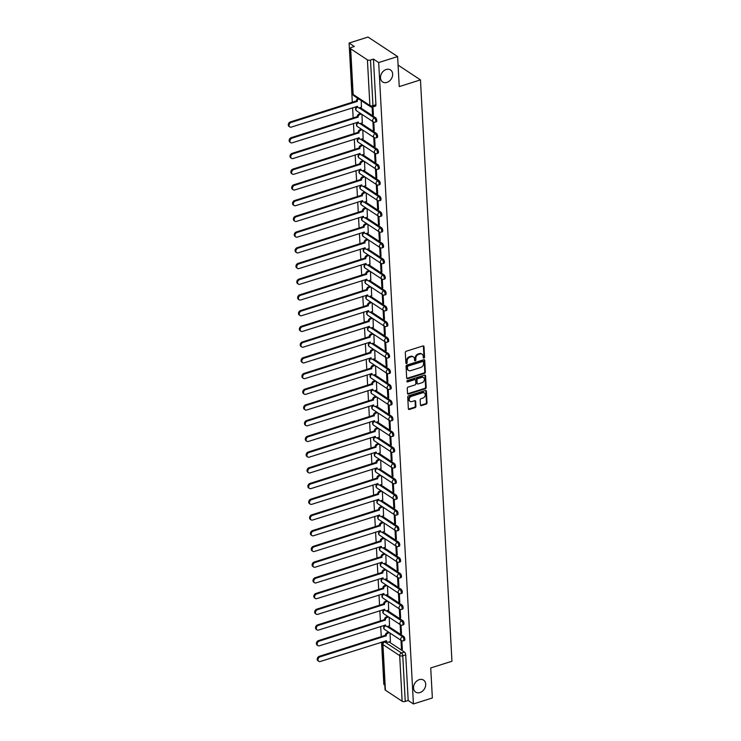 <?xml version="1.0" encoding="UTF-8"?>
<svg xmlns="http://www.w3.org/2000/svg" width="741" height="741" viewBox="0 0 741 741"><rect width="100%" height="100%" fill="white"/><g stroke="black" fill="none" stroke-linecap="round" stroke-linejoin="round"><path stroke-width="1.11" d="M423.935 358.042A0.769 0.593 123.4 0 0 424.556 357.143L423.982 346.64A1.102 0.852 123.4 0 0 423 345.945L406.188 351.253A1.102 0.852 123.4 0 0 405.308 352.54L405.883 363.044A0.769 0.593 123.4 0 0 407.189 362.636L407.115 361.275A3.52 2.732 123.4 0 1 409.93 357.162L411.329 356.727A3.52 2.732 123.4 0 1 413.441 356.949A3.52 2.732 123.4 0 1 414.488 358.94L414.562 360.302A0.769 0.593 123.4 0 0 415.868 359.894L415.794 358.533A3.52 2.732 123.4 0 1 418.609 354.42L420.017 353.976A3.52 2.732 123.4 0 1 422.129 354.207A3.52 2.732 123.4 0 1 423.176 356.199L423.25 357.56A0.769 0.593 123.4 0 0 423.935 358.042M423.259 357.671A0.769 0.593 123.4 0 0 423.963 356.754L423.398 346.251A1.102 0.852 123.4 0 0 423.306 345.899M405.892 363.164A0.769 0.593 123.4 0 0 406.596 362.247L406.522 360.886L407.115 361.275M414.58 360.422A0.769 0.593 123.4 0 0 415.275 359.496L415.21 358.144L415.794 358.533M419.267 679.664A7.178 5.567 123.4 0 0 413.839 685.499A7.178 5.567 123.4 0 0 415.664 692.103A7.178 5.567 123.4 0 0 419.971 692.557A7.178 5.567 123.4 0 0 425.399 686.722A7.178 5.567 123.4 0 0 423.574 680.118A7.178 5.567 123.4 0 0 419.267 679.664M386.228 69.497A7.178 5.567 123.4 0 0 380.791 75.332A7.178 5.567 123.4 0 0 382.615 81.936A7.178 5.567 123.4 0 0 386.922 82.399A7.178 5.567 123.4 0 0 392.35 76.564A7.178 5.567 123.4 0 0 390.526 69.96A7.178 5.567 123.4 0 0 386.228 69.497M420.443 404.938A1.102 0.852 123.4 0 0 421.434 405.633L426.149 404.141A1.102 0.852 123.4 0 0 427.029 402.863L426.399 391.192A1.102 0.852 123.4 0 0 425.408 390.498L408.606 395.805A1.102 0.852 123.4 0 0 407.726 397.093L408.356 408.763A1.102 0.852 123.4 0 0 409.347 409.458L415.043 407.652A1.102 0.852 123.4 0 0 415.923 406.374L415.645 401.381A1.102 0.852 123.4 0 0 414.664 400.686L411.839 401.576A2.945 2.279 123.4 0 1 410.069 401.39A2.945 2.279 123.4 0 1 409.319 398.677A2.945 2.279 123.4 0 1 411.551 396.287L422.611 392.786A2.945 2.279 123.4 0 1 424.38 392.98A2.945 2.279 123.4 0 1 425.13 395.685A2.945 2.279 123.4 0 1 422.898 398.084L421.055 398.667A1.102 0.852 123.4 0 0 420.175 399.945L420.443 404.938M367.416 59.854L350.669 48.804A2.242 0.982 -3.1 0 1 350.336 48.322A2.242 0.982 -3.1 0 1 351.391 47.424L354.337 46.488L349.104 43.034L368.036 37.05L397.621 56.575L399.242 86.595L420.462 79.889L451.945 661.241L430.725 667.947L432.355 697.966L413.422 703.95L378.688 62.559L373.455 59.104L370.5 60.03L372.973 105.676A2.242 1.028 72.5 0 1 372.464 107.028L375.418 106.102A2.242 1.028 72.5 0 0 375.928 104.74L372.973 105.676A2.242 0.982 -3.1 0 1 369.889 105.491L367.416 59.854A2.242 0.982 -3.1 0 0 370.5 60.03M397.621 56.575L378.688 62.559M424.482 373.39A1.102 0.852 123.4 0 0 425.362 372.102L424.732 360.432A1.102 0.852 123.4 0 0 423.75 359.737L406.939 365.054A1.102 0.852 123.4 0 0 406.059 366.332L406.689 378.003A1.102 0.852 123.4 0 0 407.68 378.697L424.482 373.39L423.889 373.001A1.102 0.852 123.4 0 0 424.769 371.713L424.139 360.043A1.102 0.852 123.4 0 0 424.056 359.7M425.566 375.817L426.195 387.478A1.102 0.852 123.4 0 1 425.315 388.766L408.513 394.082A1.102 0.852 123.4 0 1 407.522 393.388L407.254 388.386A1.102 0.852 123.4 0 1 408.134 387.108L414.951 384.95A1.102 0.852 123.4 0 0 415.831 383.671L415.645 380.355A1.102 0.852 123.4 0 0 414.664 379.661L407.569 381.902A0.769 0.593 123.4 0 1 407.494 380.522L424.574 375.122A1.102 0.852 123.4 0 1 425.566 375.817L424.973 375.418L425.603 387.089L426.195 387.478M389.099 641.947L404.419 652.061L401.474 652.988A2.242 1.028 72.5 0 1 402.771 655.785L405.244 701.431A2.242 0.982 176.9 0 1 402.15 701.245L385.413 690.195A2.242 0.982 176.9 0 1 385.07 689.714L382.597 644.077A2.242 0.982 176.9 0 0 382.94 644.559L385.413 690.195M349.104 43.034L352.318 102.36M352.605 107.732L353.17 118.078M353.457 123.451L354.022 133.797M354.309 139.169L354.874 149.515M355.161 154.888L355.726 165.234M356.013 170.606L356.578 180.952M356.866 186.324L357.421 196.671M357.718 202.043L358.274 212.38M358.57 217.761L359.126 228.098M359.422 233.471L359.978 243.817M360.274 249.189L360.83 259.535M361.117 264.908L361.682 275.254M361.969 280.626L362.534 290.972M362.821 296.344L363.386 306.691M363.674 312.063L364.239 322.409M364.526 327.781L365.091 338.128M365.378 343.5L365.934 353.846M366.23 359.218L366.786 369.555M367.082 374.937L367.638 385.274M367.934 390.646L368.49 400.992M368.786 406.364L369.342 416.711M369.629 422.083L370.194 432.429M370.481 437.801L371.046 448.148M371.334 453.52L371.899 463.866M372.186 469.238L372.751 479.584M373.038 484.957L373.603 495.303M373.89 500.675L374.446 511.021M374.742 516.394L375.298 526.731M375.594 532.103L376.15 542.449M376.447 547.821L377.002 558.168M377.299 563.54L377.854 573.886M378.142 579.258L378.707 589.604M378.994 594.977L379.559 605.323M379.846 610.695L380.411 621.041M380.698 626.414L381.263 636.76M381.55 642.132L383.838 684.425L384.82 685.073M413.422 703.95L408.189 700.495L405.244 701.431M361.451 107.139L361.21 100.591M372.112 107.112L372.51 114.438L373.353 114.17M372.51 114.438L373.399 115.022L372.955 106.88M362.303 122.858L361.951 114.383M372.899 121.607L373.362 130.157L374.205 129.888M373.362 130.157L374.251 130.74L373.788 122.117M363.155 138.576L362.803 130.101M373.751 137.326L374.214 145.875L375.057 145.606M374.214 145.875L375.103 146.459L374.631 137.835M364.007 154.295L363.655 145.82M374.603 153.044L375.066 161.594L375.909 161.325M375.066 161.594L375.956 162.177L375.483 153.554M364.859 170.013L364.507 161.538M375.455 168.763L375.919 177.312L376.761 177.043M375.919 177.312L376.808 177.896L376.335 169.272M365.711 185.732L365.359 177.256M376.308 184.481L376.771 193.031L377.614 192.762M376.771 193.031L377.66 193.614L377.188 184.991M366.563 201.45L366.211 192.975M377.16 200.2L377.623 208.749L378.456 208.48M377.623 208.749L378.503 209.333L378.04 200.709M367.416 217.169L367.064 208.693M378.012 215.918L378.475 224.458L379.309 224.199M378.475 224.458L379.355 225.051L378.892 216.428M368.268 232.878L367.916 224.412M378.855 231.637L379.318 240.177L380.161 239.917M379.318 240.177L380.207 240.769L379.744 232.137M369.12 248.596L368.768 240.13M379.707 247.355L380.17 255.895L381.013 255.626M380.17 255.895L381.059 256.479L380.596 247.855M369.963 264.315L369.62 255.849M380.559 263.064L381.022 271.614L381.865 271.345M381.022 271.614L381.911 272.197L381.448 263.574M370.815 280.033L370.463 271.558M381.411 278.783L381.874 287.332L382.717 287.063M381.874 287.332L382.764 287.916L382.3 279.292M371.667 295.752L371.315 287.276M382.263 294.501L382.726 303.05L383.569 302.782M382.726 303.05L383.616 303.634L383.143 295.011M372.519 311.47L372.167 302.995M383.116 310.22L383.579 318.769L384.422 318.5M383.579 318.769L384.468 319.352L383.995 310.729M373.371 327.189L373.019 318.713M383.968 325.938L384.431 334.487L385.274 334.219M384.431 334.487L385.32 335.071L384.848 326.448M374.224 342.907L373.872 334.432M384.82 341.657L385.283 350.206L386.126 349.937M385.283 350.206L386.172 350.789L385.7 342.166M375.076 358.625L374.724 350.15M385.672 357.375L386.135 365.915L386.969 365.656M386.135 365.915L387.015 366.508L386.552 357.884M375.928 374.344L375.576 365.869M386.524 373.094L386.987 381.634L387.821 381.374M386.987 381.634L387.867 382.226L387.404 373.594M376.78 390.053L376.428 381.587M387.367 388.812L387.83 397.352L388.673 397.093M387.83 397.352L388.719 397.936L388.256 389.312M377.632 405.772L377.28 397.306M388.219 404.521L388.682 413.07L389.525 412.802M388.682 413.07L389.571 413.654L389.108 405.031M378.475 421.49L378.132 413.024M389.071 420.24L389.534 428.789L390.377 428.52M389.534 428.789L390.424 429.372L389.961 420.749M379.327 437.209L378.975 428.733M389.923 435.958L390.387 444.507L391.229 444.239M390.387 444.507L391.276 445.091L390.813 436.468M380.179 452.927L379.827 444.452M390.776 451.677L391.239 460.226L392.082 459.957M391.239 460.226L392.128 460.809L391.656 452.186M381.031 468.645L380.679 460.17M391.628 467.395L392.091 475.944L392.934 475.676M392.091 475.944L392.98 476.528L392.508 467.904M381.884 484.364L381.532 475.889M392.48 483.113L392.943 491.663L393.786 491.394M392.943 491.663L393.832 492.246L393.36 483.623M382.736 500.082L382.384 491.607M393.332 498.832L393.795 507.381L394.638 507.113M393.795 507.381L394.684 507.965L394.212 499.341M383.588 515.801L383.236 507.326M394.184 514.55L394.647 523.09L395.481 522.831M394.647 523.09L395.527 523.683L395.064 515.06M384.44 531.519L384.088 523.044M395.036 530.269L395.499 538.809L396.333 538.55M395.499 538.809L396.379 539.402L395.916 530.769M385.292 547.228L384.94 538.763M395.879 545.987L396.342 554.527L397.185 554.268M396.342 554.527L397.232 555.111L396.768 546.487M386.144 562.947L385.792 554.481M396.731 561.697L397.195 570.246L398.037 569.977M397.195 570.246L398.084 570.829L397.621 562.206M386.987 578.665L386.645 570.19M397.584 577.415L398.047 585.964L398.89 585.696M398.047 585.964L398.936 586.548L398.473 577.924M387.839 594.384L387.487 585.909M398.436 593.133L398.899 601.683L399.742 601.414M398.899 601.683L399.788 602.266L399.325 593.643M388.692 610.102L388.34 601.627M399.288 608.852L399.751 617.401L400.594 617.133M399.751 617.401L400.64 617.985L400.168 609.361M389.544 625.821L389.192 617.346M400.14 624.57L400.603 633.12L401.446 632.851M400.603 633.12L401.492 633.703L401.02 625.08M388.247 626.228L403.576 636.343L402.53 636.667A2.242 1.028 72.5 0 1 403.752 638.927A2.242 1.028 72.5 0 1 403.308 640.826L404.354 640.493A2.242 1.028 -107.5 0 0 404.799 638.603A2.242 1.028 -107.5 0 0 403.576 636.343M387.404 610.51L402.724 620.625L401.678 620.949A2.242 1.028 72.5 0 1 402.9 623.209A2.242 1.028 72.5 0 1 402.456 625.108L403.502 624.774A2.242 1.028 -107.5 0 0 403.947 622.885A2.242 1.028 -107.5 0 0 402.724 620.625M386.552 594.791L401.872 604.906L400.825 605.24A2.242 1.028 72.5 0 1 402.048 607.49A2.242 1.028 72.5 0 1 401.613 609.389L402.659 609.056A2.242 1.028 -107.5 0 0 403.095 607.166A2.242 1.028 -107.5 0 0 401.872 604.906M385.7 579.073L401.02 589.188L399.973 589.521A2.242 1.028 72.5 0 1 401.196 591.781A2.242 1.028 72.5 0 1 400.761 593.671L401.807 593.337A2.242 1.028 -107.5 0 0 402.243 591.448A2.242 1.028 -107.5 0 0 401.02 589.188M384.848 563.355L400.168 573.469L399.121 573.803A2.242 1.028 72.5 0 1 400.344 576.063A2.242 1.028 72.5 0 1 399.908 577.952L400.955 577.628A2.242 1.028 -107.5 0 0 401.39 575.729A2.242 1.028 -107.5 0 0 400.168 573.469M383.995 547.645L399.316 557.751L398.269 558.084A2.242 1.028 72.5 0 1 399.492 560.344A2.242 1.028 72.5 0 1 399.056 562.234L400.103 561.91A2.242 1.028 -107.5 0 0 400.538 560.011A2.242 1.028 -107.5 0 0 399.316 557.751M383.143 531.927L398.463 542.032L397.417 542.366A2.242 1.028 72.5 0 1 398.649 544.626A2.242 1.028 72.5 0 1 398.204 546.515L399.251 546.191A2.242 1.028 -107.5 0 0 399.695 544.292A2.242 1.028 -107.5 0 0 398.463 542.032M382.291 516.208L397.611 526.314L396.565 526.647A2.242 1.028 72.5 0 1 397.797 528.907A2.242 1.028 72.5 0 1 397.352 530.806L398.399 530.473A2.242 1.028 -107.5 0 0 398.843 528.574A2.242 1.028 -107.5 0 0 397.611 526.314M381.439 500.49L396.759 510.595L395.713 510.929A2.242 1.028 72.5 0 1 396.944 513.189A2.242 1.028 72.5 0 1 396.5 515.088L397.546 514.754A2.242 1.028 -107.5 0 0 397.991 512.855A2.242 1.028 -107.5 0 0 396.759 510.595M380.587 484.771L395.907 494.886L394.87 495.21A2.242 1.028 72.5 0 1 396.092 497.47A2.242 1.028 72.5 0 1 395.648 499.369L396.694 499.036A2.242 1.028 -107.5 0 0 397.139 497.137A2.242 1.028 -107.5 0 0 395.907 494.886M379.735 469.053L395.064 479.168L394.017 479.492A2.242 1.028 72.5 0 1 395.24 481.752A2.242 1.028 72.5 0 1 394.796 483.651L395.842 483.317A2.242 1.028 -107.5 0 0 396.287 481.428A2.242 1.028 -107.5 0 0 395.064 479.168M378.892 453.335L394.212 463.449L393.165 463.783A2.242 1.028 72.5 0 1 394.388 466.033A2.242 1.028 72.5 0 1 393.943 467.932L394.99 467.599A2.242 1.028 -107.5 0 0 395.435 465.709A2.242 1.028 -107.5 0 0 394.212 463.449M378.04 437.616L393.36 447.731L392.313 448.064A2.242 1.028 72.5 0 1 393.536 450.324A2.242 1.028 72.5 0 1 393.101 452.214L394.147 451.88A2.242 1.028 -107.5 0 0 394.582 449.991A2.242 1.028 -107.5 0 0 393.36 447.731M377.188 421.898L392.508 432.012L391.461 432.346A2.242 1.028 72.5 0 1 392.684 434.606A2.242 1.028 72.5 0 1 392.248 436.495L393.295 436.162A2.242 1.028 -107.5 0 0 393.73 434.272A2.242 1.028 -107.5 0 0 392.508 432.012M376.335 406.188L391.656 416.294L390.609 416.627A2.242 1.028 72.5 0 1 391.832 418.887A2.242 1.028 72.5 0 1 391.396 420.777L392.443 420.453A2.242 1.028 -107.5 0 0 392.878 418.554A2.242 1.028 -107.5 0 0 391.656 416.294M375.483 390.47L390.803 400.575L389.757 400.909A2.242 1.028 72.5 0 1 390.979 403.169A2.242 1.028 72.5 0 1 390.544 405.058L391.591 404.734A2.242 1.028 -107.5 0 0 392.026 402.835A2.242 1.028 -107.5 0 0 390.803 400.575M374.631 374.751L389.951 384.857L388.905 385.19A2.242 1.028 72.5 0 1 390.137 387.45A2.242 1.028 72.5 0 1 389.692 389.34L390.739 389.016A2.242 1.028 -107.5 0 0 391.183 387.117A2.242 1.028 -107.5 0 0 389.951 384.857M373.779 359.033L389.099 369.138L388.052 369.472A2.242 1.028 72.5 0 1 389.284 371.732A2.242 1.028 72.5 0 1 388.84 373.631L389.886 373.297A2.242 1.028 -107.5 0 0 390.331 371.398A2.242 1.028 -107.5 0 0 389.099 369.138M372.927 343.315L388.247 353.429L387.2 353.753A2.242 1.028 72.5 0 1 388.432 356.013A2.242 1.028 72.5 0 1 387.988 357.912L389.034 357.579A2.242 1.028 -107.5 0 0 389.479 355.68A2.242 1.028 -107.5 0 0 388.247 353.429M372.075 327.596L387.395 337.711L386.357 338.035A2.242 1.028 72.5 0 1 387.58 340.295A2.242 1.028 72.5 0 1 387.135 342.194L388.182 341.86A2.242 1.028 -107.5 0 0 388.627 339.971A2.242 1.028 -107.5 0 0 387.395 337.711M371.222 311.878L386.552 321.992L385.505 322.316A2.242 1.028 72.5 0 1 386.728 324.577A2.242 1.028 72.5 0 1 386.283 326.475L387.33 326.142A2.242 1.028 -107.5 0 0 387.775 324.252A2.242 1.028 -107.5 0 0 386.552 321.992M370.38 296.159L385.7 306.274L384.653 306.607A2.242 1.028 72.5 0 1 385.876 308.858A2.242 1.028 72.5 0 1 385.431 310.757L386.478 310.423A2.242 1.028 -107.5 0 0 386.922 308.534A2.242 1.028 -107.5 0 0 385.7 306.274M369.527 280.441L384.848 290.555L383.801 290.889A2.242 1.028 72.5 0 1 385.024 293.149A2.242 1.028 72.5 0 1 384.588 295.038L385.635 294.705A2.242 1.028 -107.5 0 0 386.07 292.815A2.242 1.028 -107.5 0 0 384.848 290.555M368.675 264.722L383.995 274.837L382.949 275.17A2.242 1.028 72.5 0 1 384.171 277.43A2.242 1.028 72.5 0 1 383.736 279.32L384.783 278.996A2.242 1.028 -107.5 0 0 385.218 277.097A2.242 1.028 -107.5 0 0 383.995 274.837M367.823 249.013L383.143 259.118L382.097 259.452A2.242 1.028 72.5 0 1 383.319 261.712A2.242 1.028 72.5 0 1 382.884 263.601L383.931 263.277A2.242 1.028 -107.5 0 0 384.366 261.378A2.242 1.028 -107.5 0 0 383.143 259.118M366.971 233.295L382.291 243.4L381.245 243.733A2.242 1.028 72.5 0 1 382.467 245.993A2.242 1.028 72.5 0 1 382.032 247.883L383.078 247.559A2.242 1.028 -107.5 0 0 383.514 245.66A2.242 1.028 -107.5 0 0 382.291 243.4M366.119 217.576L381.439 227.682L380.392 228.015A2.242 1.028 72.5 0 1 381.624 230.275A2.242 1.028 72.5 0 1 381.18 232.174L382.226 231.84A2.242 1.028 -107.5 0 0 382.671 229.942A2.242 1.028 -107.5 0 0 381.439 227.682M365.267 201.858L380.587 211.963L379.54 212.296A2.242 1.028 72.5 0 1 380.772 214.557A2.242 1.028 72.5 0 1 380.328 216.455L381.374 216.122A2.242 1.028 -107.5 0 0 381.819 214.223A2.242 1.028 -107.5 0 0 380.587 211.963M364.415 186.139L379.735 196.254L378.688 196.578A2.242 1.028 72.5 0 1 379.92 198.838A2.242 1.028 72.5 0 1 379.475 200.737L380.522 200.403A2.242 1.028 -107.5 0 0 380.967 198.505A2.242 1.028 -107.5 0 0 379.735 196.254M363.562 170.421L378.883 180.535L377.845 180.86A2.242 1.028 72.5 0 1 379.068 183.12A2.242 1.028 72.5 0 1 378.623 185.018L379.67 184.685A2.242 1.028 -107.5 0 0 380.114 182.795A2.242 1.028 -107.5 0 0 378.883 180.535M362.71 154.702L378.04 164.817L376.993 165.141A2.242 1.028 72.5 0 1 378.216 167.401A2.242 1.028 72.5 0 1 377.771 169.3L378.818 168.967A2.242 1.028 -107.5 0 0 379.262 167.077A2.242 1.028 -107.5 0 0 378.04 164.817M361.867 138.984L377.188 149.098L376.141 149.432A2.242 1.028 72.5 0 1 377.364 151.683A2.242 1.028 72.5 0 1 376.919 153.582L377.966 153.248A2.242 1.028 -107.5 0 0 378.41 151.359A2.242 1.028 -107.5 0 0 377.188 149.098M361.015 123.265L376.335 133.38L375.289 133.713A2.242 1.028 72.5 0 1 376.511 135.974A2.242 1.028 72.5 0 1 376.076 137.863L377.123 137.53A2.242 1.028 -107.5 0 0 377.558 135.64A2.242 1.028 -107.5 0 0 376.335 133.38M360.163 107.547L375.483 117.662L374.437 117.995A2.242 1.028 72.5 0 1 375.659 120.255A2.242 1.028 72.5 0 1 375.224 122.145L376.271 121.82A2.242 1.028 -107.5 0 0 376.706 119.922A2.242 1.028 -107.5 0 0 375.483 117.662M420.462 79.889L398.084 65.125M400.992 640.289L401.455 648.838L402.344 649.422L401.872 640.798M390.396 641.539L390.044 633.064M401.455 648.838L402.298 648.57M408.189 700.495L405.716 654.849A2.242 1.028 -107.5 0 0 404.419 652.061M373.455 59.104L375.928 104.74M422.129 354.207L421.536 353.809A3.52 2.732 123.4 0 0 419.425 353.587L420.017 353.976M415.21 358.144A3.52 2.732 123.4 0 1 418.026 354.031L419.425 353.587M413.441 356.949L412.848 356.56A3.52 2.732 123.4 0 0 410.736 356.328L411.329 356.727M406.522 360.886A3.52 2.732 123.4 0 1 409.338 356.773L410.736 356.328M406.772 378.355A1.102 0.852 123.4 0 0 407.087 378.308L423.889 373.001M423.481 361.932A0.769 0.593 123.4 0 0 422.796 361.451L408.041 366.11A0.769 0.593 123.4 0 0 407.42 367.008L407.504 368.444A3.52 2.732 123.4 0 0 408.55 370.444A3.52 2.732 123.4 0 0 410.662 370.667L420.749 367.48A3.52 2.732 123.4 0 0 423.565 363.368L423.481 361.932M423.259 361.497L422.666 361.108A0.769 0.593 123.4 0 0 422.203 361.062L422.796 361.451M408.55 370.444L407.958 370.046A3.52 2.732 123.4 0 1 406.911 368.055L406.837 366.619A0.769 0.593 123.4 0 1 407.448 365.721L422.203 361.062M407.606 393.73A1.102 0.852 123.4 0 0 407.921 393.684L424.723 388.377A1.102 0.852 123.4 0 0 425.603 387.089M415.321 379.735L414.728 379.336A1.102 0.852 123.4 0 0 414.071 379.272L406.976 381.513L407.569 381.902M422.018 382.717A2.945 2.279 123.4 0 0 424.25 380.318A2.945 2.279 123.4 0 0 423.5 377.614A2.945 2.279 123.4 0 0 421.731 377.428L417.841 378.66A1.102 0.852 123.4 0 0 416.961 379.938L417.137 383.254A1.102 0.852 123.4 0 0 418.128 383.949L422.018 382.717M423.5 377.614L422.907 377.225A2.945 2.279 123.4 0 0 421.147 377.039L421.731 377.428M417.461 383.875L416.868 383.486A1.102 0.852 123.4 0 1 416.544 382.865L416.368 379.549A1.102 0.852 123.4 0 1 417.248 378.271L421.147 377.039M424.38 392.98L423.787 392.582A2.945 2.279 123.4 0 0 422.027 392.397L422.611 392.786M410.069 401.39L409.477 401.001A2.945 2.279 123.4 0 1 408.726 398.288A2.945 2.279 123.4 0 1 410.959 395.898L422.027 392.397M408.439 409.106A1.102 0.852 123.4 0 0 408.754 409.069L414.451 407.263A1.102 0.852 123.4 0 0 415.33 405.985L415.053 400.983A1.102 0.852 123.4 0 0 414.969 400.64M420.536 405.29A1.102 0.852 123.4 0 0 420.842 405.244L425.556 403.752A1.102 0.852 123.4 0 0 426.436 402.474L425.806 390.803A1.102 0.852 123.4 0 0 425.723 390.451M358.681 98.933A2.242 1.741 123.4 0 0 357.227 101.406L291.12 122.45A2.584 2.001 123.4 0 0 289.166 124.553A2.584 2.001 123.4 0 0 289.824 126.924A2.584 2.001 123.4 0 0 291.37 127.091L357.495 106.343A2.242 1.741 123.4 0 0 358.162 107.612A2.242 1.741 123.4 0 0 359.505 107.76L361.562 107.112M358.162 107.612L357.394 107.112A2.242 1.741 -56.6 0 1 356.838 106.398M289.824 126.924L289.055 126.415A2.584 2.001 -56.6 0 1 288.397 124.043A2.584 2.001 -56.6 0 1 290.352 121.941L356.458 100.896A2.242 1.741 -56.6 0 1 357.912 98.423M356.467 101.054L357.236 101.554M361.404 114.021L359.876 114.512A2.242 1.741 123.4 0 0 358.079 117.124L291.973 138.169A2.584 2.001 123.4 0 0 290.018 140.271A2.584 2.001 123.4 0 0 290.676 142.643A2.584 2.001 123.4 0 0 292.223 142.809L358.348 122.061A2.242 1.741 123.4 0 0 359.015 123.33A2.242 1.741 123.4 0 0 360.358 123.478L362.414 122.83M359.904 123.562L375.289 133.713A2.242 1.741 -56.6 0 0 373.492 136.325A2.242 1.741 -56.6 0 0 374.159 137.594L357.421 126.544A2.242 1.741 -56.6 0 1 356.745 125.275A2.242 1.741 123.4 0 1 358.209 122.802A2.242 1.741 -56.6 0 1 357.69 122.117M290.676 142.643L289.907 142.133A2.584 2.001 -56.6 0 1 289.249 139.762A2.584 2.001 -56.6 0 1 291.204 137.659L357.31 116.615A2.242 1.741 -56.6 0 1 359.107 114.003L359.876 114.512M360.635 113.521L359.107 114.003M357.319 116.772L358.088 117.273M362.256 129.74L360.728 130.221A2.242 1.741 123.4 0 0 358.931 132.843L292.825 153.887A2.584 2.001 123.4 0 0 290.87 155.981A2.584 2.001 123.4 0 0 291.528 158.361A2.584 2.001 123.4 0 0 293.075 158.518L359.2 137.78A2.242 1.741 123.4 0 0 359.867 139.049A2.242 1.741 123.4 0 0 361.21 139.197L363.266 138.548M359.867 139.049L359.098 138.539A2.242 1.741 -56.6 0 1 358.542 137.835M291.528 158.361L290.759 157.852A2.584 2.001 -56.6 0 1 290.101 155.48A2.584 2.001 -56.6 0 1 292.056 153.378L358.162 132.333A2.242 1.741 -56.6 0 1 359.95 129.721L360.728 130.221M361.488 129.23L359.95 129.721M358.172 132.482L358.94 132.991M363.109 145.458L361.571 145.94A2.242 1.741 123.4 0 0 359.783 148.561L293.677 169.606A2.584 2.001 123.4 0 0 291.722 171.699A2.584 2.001 123.4 0 0 292.38 174.079A2.584 2.001 123.4 0 0 293.927 174.237L360.052 153.498A2.242 1.741 123.4 0 0 360.719 154.767A2.242 1.741 123.4 0 0 362.062 154.906L364.118 154.258M360.719 154.767L359.95 154.258A2.242 1.741 -56.6 0 1 359.394 153.554M292.38 174.079L291.611 173.57A2.584 2.001 -56.6 0 1 290.954 171.19A2.584 2.001 -56.6 0 1 292.908 169.096L359.015 148.052A2.242 1.741 -56.6 0 1 360.802 145.44L361.571 145.94M362.34 144.949L360.802 145.44M359.024 148.2L359.793 148.709M363.961 161.177L362.423 161.658A2.242 1.741 123.4 0 0 360.635 164.28L294.529 185.324A2.584 2.001 123.4 0 0 292.575 187.417A2.584 2.001 123.4 0 0 293.232 189.789A2.584 2.001 123.4 0 0 294.779 189.955L360.904 169.217A2.242 1.741 123.4 0 0 361.571 170.486A2.242 1.741 123.4 0 0 362.914 170.625L364.961 169.976M361.571 170.486L360.802 169.976A2.242 1.741 -56.6 0 1 360.246 169.263M293.232 189.789L292.463 189.288A2.584 2.001 -56.6 0 1 291.806 186.908A2.584 2.001 -56.6 0 1 293.76 184.815L359.867 163.77A2.242 1.741 -56.6 0 1 361.654 161.149L362.423 161.658M363.192 160.667L361.654 161.149M359.876 163.918L360.645 164.428M364.813 176.895L363.275 177.377A2.242 1.741 123.4 0 0 361.488 179.998L295.381 201.043A2.584 2.001 123.4 0 0 293.427 203.136A2.584 2.001 123.4 0 0 294.084 205.507A2.584 2.001 123.4 0 0 295.631 205.674L361.747 184.935A2.242 1.741 123.4 0 0 362.414 186.204A2.242 1.741 123.4 0 0 363.766 186.343L365.813 185.695M362.414 186.204L361.645 185.695A2.242 1.741 -56.6 0 1 361.099 184.981M294.084 205.507L293.316 205.007A2.584 2.001 -56.6 0 1 292.658 202.626A2.584 2.001 -56.6 0 1 294.612 200.533L360.719 179.489A2.242 1.741 -56.6 0 1 362.506 176.867L363.275 177.377M364.044 176.386L362.506 176.867M360.719 179.637L361.488 180.146M365.665 192.614L364.127 193.095A2.242 1.741 123.4 0 0 362.34 195.717L296.233 216.761A2.584 2.001 123.4 0 0 294.279 218.854A2.584 2.001 123.4 0 0 294.937 221.226A2.584 2.001 123.4 0 0 296.483 221.392L362.599 200.654A2.242 1.741 123.4 0 0 363.266 201.923A2.242 1.741 123.4 0 0 364.618 202.061L366.665 201.413M363.266 201.923L362.497 201.413A2.242 1.741 -56.6 0 1 361.951 200.7M294.937 221.226L294.168 220.716A2.584 2.001 -56.6 0 1 293.51 218.345A2.584 2.001 -56.6 0 1 295.464 216.252L361.562 195.207A2.242 1.741 -56.6 0 1 363.359 192.586L364.127 193.095M364.896 192.104L363.359 192.586M361.571 195.355L362.34 195.865M366.508 208.332L364.98 208.814A2.242 1.741 123.4 0 0 363.183 211.426L297.085 232.479A2.584 2.001 123.4 0 0 295.131 234.573A2.584 2.001 123.4 0 0 295.789 236.944A2.584 2.001 123.4 0 0 297.336 237.111L363.451 216.363A2.242 1.741 123.4 0 0 364.118 217.641A2.242 1.741 123.4 0 0 365.461 217.78L367.517 217.132M364.118 217.641L363.349 217.132A2.242 1.741 -56.6 0 1 362.803 216.418M295.789 236.944L295.02 236.435A2.584 2.001 -56.6 0 1 294.362 234.063A2.584 2.001 -56.6 0 1 296.307 231.97L362.414 210.926A2.242 1.741 -56.6 0 1 364.211 208.304L364.98 208.814M365.739 207.823L364.211 208.304M362.423 211.074L363.192 211.583M367.36 224.051L365.832 224.532A2.242 1.741 123.4 0 0 364.035 227.144L297.928 248.189A2.584 2.001 123.4 0 0 295.983 250.291A2.584 2.001 123.4 0 0 296.641 252.662A2.584 2.001 123.4 0 0 298.188 252.829L364.303 232.081A2.242 1.741 123.4 0 0 364.97 233.359A2.242 1.741 123.4 0 0 366.313 233.498L368.37 232.85M364.97 233.359L364.202 232.85A2.242 1.741 -56.6 0 1 363.646 232.137M296.641 252.662L295.872 252.153A2.584 2.001 -56.6 0 1 295.214 249.782A2.584 2.001 -56.6 0 1 297.16 247.689L363.266 226.644A2.242 1.741 -56.6 0 1 365.063 224.023L365.832 224.532M366.591 223.541L365.063 224.023M363.275 226.792L364.044 227.302M368.212 239.76L366.684 240.251A2.242 1.741 123.4 0 0 364.887 242.863L298.78 263.907A2.584 2.001 123.4 0 0 296.835 266.01A2.584 2.001 123.4 0 0 297.484 268.381A2.584 2.001 123.4 0 0 299.031 268.548L365.156 247.8A2.242 1.741 123.4 0 0 365.822 249.069A2.242 1.741 123.4 0 0 367.166 249.217L369.222 248.568M366.712 249.3L382.097 259.452A2.242 1.741 -56.6 0 0 380.3 262.064A2.242 1.741 -56.6 0 0 380.967 263.342L364.229 252.292A2.242 1.741 -56.6 0 1 363.562 251.014A2.242 1.741 123.4 0 1 365.017 248.541A2.242 1.741 -56.6 0 1 364.498 247.855M297.484 268.381L296.715 267.871A2.584 2.001 -56.6 0 1 296.067 265.5A2.584 2.001 -56.6 0 1 298.012 263.407L364.118 242.353A2.242 1.741 -56.6 0 1 365.915 239.741L366.684 240.251M367.443 239.26L365.915 239.741M364.127 242.511L364.896 243.02M369.064 255.478L367.536 255.969A2.242 1.741 123.4 0 0 365.739 258.581L299.633 279.626A2.584 2.001 123.4 0 0 297.687 281.728A2.584 2.001 123.4 0 0 298.336 284.099A2.584 2.001 123.4 0 0 299.883 284.266L366.008 263.518A2.242 1.741 123.4 0 0 366.675 264.787A2.242 1.741 123.4 0 0 368.018 264.935L370.074 264.287M366.675 264.787L365.906 264.287A2.242 1.741 -56.6 0 1 365.35 263.574M298.336 284.099L297.567 283.59A2.584 2.001 -56.6 0 1 296.909 281.219A2.584 2.001 -56.6 0 1 298.864 279.116L364.97 258.072A2.242 1.741 -56.6 0 1 366.767 255.46L367.536 255.969M368.296 254.978L366.767 255.46M364.98 258.229L365.748 258.729M369.916 271.197L368.388 271.688A2.242 1.741 123.4 0 0 366.591 274.3L300.485 295.344A2.584 2.001 123.4 0 0 298.53 297.437A2.584 2.001 123.4 0 0 299.188 299.818A2.584 2.001 123.4 0 0 300.735 299.975L366.86 279.237A2.242 1.741 123.4 0 0 367.527 280.506A2.242 1.741 123.4 0 0 368.87 280.654L370.926 280.005M367.527 280.506L366.758 279.996A2.242 1.741 -56.6 0 1 366.202 279.292M299.188 299.818L298.419 299.308A2.584 2.001 -56.6 0 1 297.762 296.937A2.584 2.001 -56.6 0 1 299.716 294.835L365.822 273.79A2.242 1.741 -56.6 0 1 367.619 271.178L368.388 271.688M369.148 270.687L367.619 271.178M365.832 273.948L366.6 274.448M370.769 286.915L369.24 287.397A2.242 1.741 123.4 0 0 367.443 290.018L301.337 311.063A2.584 2.001 123.4 0 0 299.383 313.156A2.584 2.001 123.4 0 0 300.04 315.536A2.584 2.001 123.4 0 0 301.587 315.694L367.712 294.955A2.242 1.741 123.4 0 0 368.379 296.224A2.242 1.741 123.4 0 0 369.722 296.372L371.778 295.715M368.379 296.224L367.61 295.715A2.242 1.741 -56.6 0 1 367.054 295.011M300.04 315.536L299.271 315.027A2.584 2.001 -56.6 0 1 298.614 312.656A2.584 2.001 -56.6 0 1 300.568 310.553L366.675 289.509A2.242 1.741 -56.6 0 1 368.462 286.897L369.24 287.397M370 286.406L368.462 286.897M366.684 289.657L367.453 290.166M371.621 302.634L370.083 303.115A2.242 1.741 123.4 0 0 368.296 305.737L302.189 326.781A2.584 2.001 123.4 0 0 300.235 328.874A2.584 2.001 123.4 0 0 300.892 331.255A2.584 2.001 123.4 0 0 302.439 331.412L368.564 310.674A2.242 1.741 123.4 0 0 369.231 311.942A2.242 1.741 123.4 0 0 370.574 312.081L372.63 311.433M369.231 311.942L368.462 311.433A2.242 1.741 -56.6 0 1 367.906 310.729M300.892 331.255L300.124 330.745A2.584 2.001 -56.6 0 1 299.466 328.365A2.584 2.001 -56.6 0 1 301.42 326.272L367.527 305.227A2.242 1.741 -56.6 0 1 369.314 302.615L370.083 303.115M370.852 302.124L369.314 302.615M367.536 305.375L368.305 305.885M372.473 318.352L370.935 318.834A2.242 1.741 123.4 0 0 369.148 321.455L303.041 342.499A2.584 2.001 123.4 0 0 301.087 344.593A2.584 2.001 123.4 0 0 301.744 346.964A2.584 2.001 123.4 0 0 303.291 347.131L369.416 326.392A2.242 1.741 123.4 0 0 370.083 327.661A2.242 1.741 123.4 0 0 371.426 327.8L373.473 327.151M370.083 327.661L369.314 327.151A2.242 1.741 -56.6 0 1 368.759 326.438M301.744 346.964L300.976 346.464A2.584 2.001 -56.6 0 1 300.318 344.083A2.584 2.001 -56.6 0 1 302.272 341.99L368.379 320.946A2.242 1.741 -56.6 0 1 370.167 318.324L370.935 318.834M371.704 317.843L370.167 318.324M368.388 321.094L369.157 321.603M373.325 334.071L371.787 334.552A2.242 1.741 123.4 0 0 370 337.174L303.893 358.218A2.584 2.001 123.4 0 0 301.939 360.311A2.584 2.001 123.4 0 0 302.597 362.682A2.584 2.001 123.4 0 0 304.143 362.849L370.259 342.11A2.242 1.741 123.4 0 0 370.926 343.379A2.242 1.741 123.4 0 0 372.278 343.518L374.325 342.87M370.926 343.379L370.157 342.87A2.242 1.741 -56.6 0 1 369.611 342.157M302.597 362.682L301.828 362.182A2.584 2.001 -56.6 0 1 301.17 359.802A2.584 2.001 -56.6 0 1 303.125 357.708L369.231 336.664A2.242 1.741 -56.6 0 1 371.019 334.043L371.787 334.552M372.556 333.561L371.019 334.043M369.231 336.812L370.009 337.322M374.177 349.789L372.64 350.271A2.242 1.741 123.4 0 0 370.852 352.883L304.746 373.936A2.584 2.001 123.4 0 0 302.791 376.03A2.584 2.001 123.4 0 0 303.449 378.401A2.584 2.001 123.4 0 0 304.996 378.568L371.111 357.82A2.242 1.741 123.4 0 0 371.778 359.098A2.242 1.741 123.4 0 0 373.131 359.237L375.178 358.588M371.778 359.098L371.009 358.588A2.242 1.741 -56.6 0 1 370.463 357.875M303.449 378.401L302.68 377.891A2.584 2.001 -56.6 0 1 302.022 375.52A2.584 2.001 -56.6 0 1 303.977 373.427L370.074 352.383A2.242 1.741 -56.6 0 1 371.871 349.761L372.64 350.271M373.408 349.28L371.871 349.761M370.083 352.531L370.852 353.04M375.02 365.508L373.492 365.989A2.242 1.741 123.4 0 0 371.695 368.601L305.598 389.646A2.584 2.001 123.4 0 0 303.643 391.748A2.584 2.001 123.4 0 0 304.301 394.119A2.584 2.001 123.4 0 0 305.848 394.286L371.963 373.538A2.242 1.741 123.4 0 0 372.63 374.816A2.242 1.741 123.4 0 0 373.973 374.955L376.03 374.307M373.529 375.039L388.905 385.19A2.242 1.741 -56.6 0 0 387.117 387.802A2.242 1.741 -56.6 0 0 387.784 389.081L371.037 378.03A2.242 1.741 -56.6 0 1 370.37 376.761A2.242 1.741 123.4 0 1 371.825 374.279A2.242 1.741 -56.6 0 1 371.315 373.594M304.301 394.119L303.532 393.61A2.584 2.001 -56.6 0 1 302.874 391.239A2.584 2.001 -56.6 0 1 304.829 389.145L370.926 368.101A2.242 1.741 -56.6 0 1 372.723 365.48L373.492 365.989M374.251 364.998L372.723 365.48M370.935 368.249L371.704 368.759M375.872 381.226L374.344 381.708A2.242 1.741 123.4 0 0 372.547 384.32L306.441 405.364A2.584 2.001 123.4 0 0 304.495 407.467A2.584 2.001 123.4 0 0 305.153 409.838A2.584 2.001 123.4 0 0 306.7 410.005L372.816 389.257A2.242 1.741 123.4 0 0 373.483 390.535A2.242 1.741 123.4 0 0 374.826 390.674L376.882 390.025M373.483 390.535L372.714 390.025A2.242 1.741 -56.6 0 1 372.158 389.312M305.153 409.838L304.384 409.328A2.584 2.001 -56.6 0 1 303.727 406.957A2.584 2.001 -56.6 0 1 305.672 404.864L371.778 383.81A2.242 1.741 -56.6 0 1 373.575 381.198L374.344 381.708M375.103 380.717L373.575 381.198M371.787 383.968L372.556 384.477M376.724 396.935L375.196 397.426A2.242 1.741 123.4 0 0 373.399 400.038L307.293 421.083A2.584 2.001 123.4 0 0 305.348 423.185A2.584 2.001 123.4 0 0 305.996 425.556A2.584 2.001 123.4 0 0 307.543 425.723L373.668 404.975A2.242 1.741 123.4 0 0 374.335 406.244A2.242 1.741 123.4 0 0 375.678 406.392L377.734 405.744M374.335 406.244L373.566 405.744A2.242 1.741 -56.6 0 1 373.01 405.031M305.996 425.556L305.227 425.047A2.584 2.001 -56.6 0 1 304.579 422.676A2.584 2.001 -56.6 0 1 306.524 420.573L372.63 399.529A2.242 1.741 -56.6 0 1 374.427 396.917L375.196 397.426M375.956 396.435L374.427 396.917M372.64 399.686L373.408 400.186M377.577 412.654L376.048 413.145A2.242 1.741 123.4 0 0 374.251 415.757L308.145 436.801A2.584 2.001 123.4 0 0 306.2 438.904A2.584 2.001 123.4 0 0 306.848 441.275A2.584 2.001 123.4 0 0 308.395 441.441L374.52 420.693A2.242 1.741 123.4 0 0 375.187 421.962A2.242 1.741 123.4 0 0 376.53 422.111L378.586 421.462M375.187 421.962L374.418 421.453A2.242 1.741 -56.6 0 1 373.862 420.749M306.848 441.275L306.079 440.765A2.584 2.001 -56.6 0 1 305.422 438.394A2.584 2.001 -56.6 0 1 307.376 436.292L373.483 415.247A2.242 1.741 -56.6 0 1 375.279 412.635L376.048 413.145M376.808 412.153L375.279 412.635M373.492 415.405L374.261 415.905M378.429 428.372L376.9 428.863A2.242 1.741 123.4 0 0 375.103 431.475L308.997 452.519A2.584 2.001 123.4 0 0 307.043 454.613A2.584 2.001 123.4 0 0 307.7 456.993A2.584 2.001 123.4 0 0 309.247 457.151L375.372 436.412A2.242 1.741 123.4 0 0 376.039 437.681A2.242 1.741 123.4 0 0 377.382 437.829L379.438 437.181M376.039 437.681L375.27 437.171A2.242 1.741 -56.6 0 1 374.714 436.468M307.7 456.993L306.931 456.484A2.584 2.001 -56.6 0 1 306.274 454.113A2.584 2.001 -56.6 0 1 308.228 452.01L374.335 430.966A2.242 1.741 -56.6 0 1 376.132 428.354L376.9 428.863M377.66 427.863L376.132 428.354M374.344 431.114L375.113 431.623M379.281 444.091L377.753 444.572A2.242 1.741 123.4 0 0 375.956 447.194L309.849 468.238A2.584 2.001 123.4 0 0 307.895 470.331A2.584 2.001 123.4 0 0 308.552 472.712A2.584 2.001 123.4 0 0 310.099 472.869L376.224 452.13A2.242 1.741 123.4 0 0 376.891 453.399A2.242 1.741 123.4 0 0 378.234 453.548L380.29 452.89M377.78 453.631L393.165 463.783A2.242 1.741 -56.6 0 0 391.368 466.395A2.242 1.741 -56.6 0 0 392.035 467.664L375.289 456.613A2.242 1.741 -56.6 0 1 374.622 455.345A2.242 1.741 123.4 0 1 376.085 452.871A2.242 1.741 -56.6 0 1 375.567 452.186M308.552 472.712L307.784 472.202A2.584 2.001 -56.6 0 1 307.126 469.831A2.584 2.001 -56.6 0 1 309.08 467.728L375.187 446.684A2.242 1.741 -56.6 0 1 376.984 444.072L377.753 444.572M378.512 443.581L376.984 444.072M375.196 446.832L375.965 447.342M380.133 459.809L378.595 460.291A2.242 1.741 123.4 0 0 376.808 462.912L310.701 483.956A2.584 2.001 123.4 0 0 308.747 486.05A2.584 2.001 123.4 0 0 309.405 488.421A2.584 2.001 123.4 0 0 310.951 488.588L377.076 467.849A2.242 1.741 123.4 0 0 377.743 469.118A2.242 1.741 123.4 0 0 379.086 469.257L381.143 468.608M377.743 469.118L376.974 468.608A2.242 1.741 -56.6 0 1 376.419 467.904M309.405 488.421L308.636 487.921A2.584 2.001 -56.6 0 1 307.978 485.54A2.584 2.001 -56.6 0 1 309.933 483.447L376.039 462.403A2.242 1.741 -56.6 0 1 377.827 459.791L378.595 460.291M379.364 459.3L377.827 459.791M376.048 462.551L376.817 463.06M380.985 475.527L379.448 476.009A2.242 1.741 123.4 0 0 377.66 478.63L311.553 499.675A2.584 2.001 123.4 0 0 309.599 501.768A2.584 2.001 123.4 0 0 310.257 504.139A2.584 2.001 123.4 0 0 311.804 504.306L377.929 483.567A2.242 1.741 123.4 0 0 378.595 484.836A2.242 1.741 123.4 0 0 379.938 484.975L381.995 484.327M378.595 484.836L377.827 484.327A2.242 1.741 -56.6 0 1 377.271 483.614M310.257 504.139L309.488 503.639A2.584 2.001 -56.6 0 1 308.83 501.259A2.584 2.001 -56.6 0 1 310.785 499.165L376.891 478.121A2.242 1.741 -56.6 0 1 378.679 475.5L379.448 476.009M380.216 475.018L378.679 475.5M376.9 478.269L377.669 478.779M381.837 491.246L380.3 491.728A2.242 1.741 123.4 0 0 378.512 494.349L312.406 515.393A2.584 2.001 123.4 0 0 310.451 517.487A2.584 2.001 123.4 0 0 311.109 519.858A2.584 2.001 123.4 0 0 312.656 520.025L378.771 499.286A2.242 1.741 123.4 0 0 379.448 500.555A2.242 1.741 123.4 0 0 380.791 500.694L382.838 500.045M380.337 500.777L395.713 510.929A2.242 1.741 -56.6 0 0 393.925 513.55A2.242 1.741 -56.6 0 0 394.592 514.819L377.845 503.769A2.242 1.741 -56.6 0 1 377.178 502.5A2.242 1.741 123.4 0 1 378.632 500.018A2.242 1.741 -56.6 0 1 378.123 499.332M311.109 519.858L310.34 519.348A2.584 2.001 -56.6 0 1 309.682 516.977A2.584 2.001 -56.6 0 1 311.637 514.884L377.743 493.839A2.242 1.741 -56.6 0 1 379.531 491.218L380.3 491.728M381.069 490.737L379.531 491.218M377.743 493.988L378.521 494.497M382.689 506.964L381.152 507.446A2.242 1.741 123.4 0 0 379.364 510.058L313.258 531.112A2.584 2.001 123.4 0 0 311.303 533.205A2.584 2.001 123.4 0 0 311.961 535.576A2.584 2.001 123.4 0 0 313.508 535.743L379.624 514.995A2.242 1.741 123.4 0 0 380.29 516.273A2.242 1.741 123.4 0 0 381.643 516.412L383.69 515.764M380.29 516.273L379.522 515.764A2.242 1.741 -56.6 0 1 378.975 515.051M311.961 535.576L311.192 535.067A2.584 2.001 -56.6 0 1 310.535 532.696A2.584 2.001 -56.6 0 1 312.489 530.602L378.586 509.558A2.242 1.741 -56.6 0 1 380.383 506.937L381.152 507.446M381.921 506.455L380.383 506.937M378.595 509.706L379.364 510.216M383.532 522.683L382.004 523.165A2.242 1.741 123.4 0 0 380.207 525.777L314.11 546.821A2.584 2.001 123.4 0 0 312.156 548.924A2.584 2.001 123.4 0 0 312.813 551.295A2.584 2.001 123.4 0 0 314.36 551.461L380.476 530.713A2.242 1.741 123.4 0 0 381.143 531.992A2.242 1.741 123.4 0 0 382.486 532.131L384.542 531.482M381.143 531.992L380.374 531.482A2.242 1.741 -56.6 0 1 379.827 530.769M312.813 551.295L312.044 550.785A2.584 2.001 -56.6 0 1 311.387 548.414A2.584 2.001 -56.6 0 1 313.341 546.321L379.438 525.276A2.242 1.741 -56.6 0 1 381.235 522.655L382.004 523.165M382.764 522.173L381.235 522.655M379.448 525.425L380.216 525.934M384.384 538.401L382.856 538.883A2.242 1.741 123.4 0 0 381.059 541.495L314.953 562.539A2.584 2.001 123.4 0 0 313.008 564.642A2.584 2.001 123.4 0 0 313.665 567.013A2.584 2.001 123.4 0 0 315.212 567.18L381.328 546.432A2.242 1.741 123.4 0 0 381.995 547.701A2.242 1.741 123.4 0 0 383.338 547.849L385.394 547.201M381.995 547.701L381.226 547.201A2.242 1.741 -56.6 0 1 380.67 546.487M313.665 567.013L312.897 566.504A2.584 2.001 -56.6 0 1 312.239 564.133A2.584 2.001 -56.6 0 1 314.184 562.039L380.29 540.986A2.242 1.741 -56.6 0 1 382.087 538.374L382.856 538.883M383.616 537.892L382.087 538.374M380.3 541.143L381.069 541.652M385.237 554.111L383.708 554.601A2.242 1.741 123.4 0 0 381.911 557.213L315.805 578.258A2.584 2.001 123.4 0 0 313.86 580.36A2.584 2.001 123.4 0 0 314.508 582.732A2.584 2.001 123.4 0 0 316.055 582.898L382.18 562.15A2.242 1.741 123.4 0 0 382.847 563.419A2.242 1.741 123.4 0 0 384.19 563.568L386.246 562.919M382.847 563.419L382.078 562.919A2.242 1.741 -56.6 0 1 381.522 562.206M314.508 582.732L313.739 582.222A2.584 2.001 -56.6 0 1 313.091 579.851A2.584 2.001 -56.6 0 1 315.036 577.748L381.143 556.704A2.242 1.741 -56.6 0 1 382.94 554.092L383.708 554.601M384.468 553.61L382.94 554.092M381.152 556.862L381.921 557.362M386.089 569.829L384.56 570.32A2.242 1.741 123.4 0 0 382.764 572.932L316.657 593.976A2.584 2.001 123.4 0 0 314.712 596.07A2.584 2.001 123.4 0 0 315.36 598.45A2.584 2.001 123.4 0 0 316.907 598.617L383.032 577.869A2.242 1.741 123.4 0 0 383.699 579.138A2.242 1.741 123.4 0 0 385.042 579.286L387.098 578.638M384.588 579.369L399.973 589.521A2.242 1.741 -56.6 0 0 398.176 592.133A2.242 1.741 -56.6 0 0 398.843 593.402L382.106 582.352A2.242 1.741 -56.6 0 1 381.439 581.083A2.242 1.741 123.4 0 1 382.893 578.61A2.242 1.741 -56.6 0 1 382.375 577.924M315.36 598.45L314.592 597.941A2.584 2.001 -56.6 0 1 313.934 595.569A2.584 2.001 -56.6 0 1 315.888 593.467L381.995 572.423A2.242 1.741 -56.6 0 1 383.792 569.81L384.56 570.32M385.32 569.32L383.792 569.81M382.004 572.58L382.773 573.08M386.941 585.547L385.413 586.029A2.242 1.741 123.4 0 0 383.616 588.65L317.509 609.695A2.584 2.001 123.4 0 0 315.555 611.788A2.584 2.001 123.4 0 0 316.212 614.169A2.584 2.001 123.4 0 0 317.759 614.326L383.884 593.587A2.242 1.741 123.4 0 0 384.551 594.856A2.242 1.741 123.4 0 0 385.894 595.004L387.951 594.347M384.551 594.856L383.782 594.347A2.242 1.741 -56.6 0 1 383.227 593.643M316.212 614.169L315.444 613.659A2.584 2.001 -56.6 0 1 314.786 611.288A2.584 2.001 -56.6 0 1 316.74 609.185L382.847 588.141A2.242 1.741 -56.6 0 1 384.644 585.529L385.413 586.029M386.172 585.038L384.644 585.529M382.856 588.289L383.625 588.799M387.793 601.266L386.265 601.748A2.242 1.741 123.4 0 0 384.468 604.369L318.361 625.413A2.584 2.001 123.4 0 0 316.407 627.507A2.584 2.001 123.4 0 0 317.065 629.887A2.584 2.001 123.4 0 0 318.611 630.045L384.736 609.306A2.242 1.741 123.4 0 0 385.403 610.575A2.242 1.741 123.4 0 0 386.746 610.714L388.803 610.065M385.403 610.575L384.635 610.065A2.242 1.741 -56.6 0 1 384.079 609.361M317.065 629.887L316.296 629.378A2.584 2.001 -56.6 0 1 315.638 626.997A2.584 2.001 -56.6 0 1 317.593 624.904L383.699 603.859A2.242 1.741 -56.6 0 1 385.496 601.247L386.265 601.748M387.024 600.756L385.496 601.247M383.708 604.008L384.477 604.517M388.645 616.984L387.108 617.466A2.242 1.741 123.4 0 0 385.32 620.087L319.214 641.132A2.584 2.001 123.4 0 0 317.259 643.225A2.584 2.001 123.4 0 0 317.917 645.596A2.584 2.001 123.4 0 0 319.464 645.763L385.589 625.024A2.242 1.741 123.4 0 0 386.256 626.293A2.242 1.741 123.4 0 0 387.599 626.432L389.655 625.784M386.256 626.293L385.487 625.784A2.242 1.741 -56.6 0 1 384.931 625.071M317.917 645.596L317.148 645.096A2.584 2.001 -56.6 0 1 316.49 642.716A2.584 2.001 -56.6 0 1 318.445 640.622L384.551 619.578A2.242 1.741 -56.6 0 1 386.339 616.957L387.108 617.466M387.876 616.475L386.339 616.957M384.56 619.726L385.329 620.236M389.497 632.703L387.96 633.185A2.242 1.741 123.4 0 0 386.172 635.806L320.066 656.85A2.584 2.001 123.4 0 0 318.111 658.944A2.584 2.001 123.4 0 0 318.769 661.315A2.584 2.001 123.4 0 0 320.316 661.481L386.441 640.743A2.242 1.741 123.4 0 0 387.108 642.012A2.242 1.741 123.4 0 0 388.451 642.151L390.507 641.502M387.108 642.012L386.339 641.502A2.242 1.741 -56.6 0 1 385.783 640.789M318.769 661.315L318 660.815A2.584 2.001 -56.6 0 1 317.343 658.434A2.584 2.001 -56.6 0 1 319.297 656.341L385.403 635.296A2.242 1.741 -56.6 0 1 387.191 632.675L387.96 633.185M388.729 632.193L387.191 632.675M385.413 635.445L386.181 635.954M423.963 356.754L424.556 357.143M406.596 362.247L407.189 362.636M415.275 359.496L415.868 359.894M386.265 641.456L384.727 641.938L401.474 652.988A2.242 1.741 -56.6 0 0 399.686 655.609L382.94 644.559A2.242 1.741 -56.6 0 1 384.727 641.938A2.242 1.028 72.5 0 0 384.162 641.817A2.242 2.242 0 0 0 382.597 644.077M402.15 701.245L399.686 655.609A2.242 0.982 -3.1 0 0 402.771 655.785L405.716 654.849M350.669 48.804L353.142 94.44L369.889 105.491A2.242 1.741 123.4 0 0 370.556 106.76A2.242 2.242 0 0 0 372.464 107.028M387.145 626.525L402.53 636.667A2.242 1.741 -56.6 0 0 400.733 639.288A2.242 1.741 -56.6 0 0 401.4 640.557A2.242 2.242 0 0 0 403.308 640.826M386.293 610.806L401.678 620.949A2.242 1.741 -56.6 0 0 399.881 623.57A2.242 1.741 -56.6 0 0 400.548 624.839A2.242 2.242 0 0 0 402.456 625.108M385.44 595.088L400.825 605.24A2.242 1.741 -56.6 0 0 399.029 607.852A2.242 1.741 -56.6 0 0 399.695 609.121A2.242 2.242 0 0 0 401.613 609.389M383.736 563.651L399.121 573.803A2.242 1.741 -56.6 0 0 397.324 576.415A2.242 1.741 -56.6 0 0 397.991 577.684A2.242 2.242 0 0 0 399.908 577.952M382.893 547.932L398.269 558.084A2.242 1.741 -56.6 0 0 396.481 560.696A2.242 1.741 -56.6 0 0 397.148 561.974A2.242 2.242 0 0 0 399.056 562.234M382.041 532.214L397.417 542.366A2.242 1.741 -56.6 0 0 395.629 544.978A2.242 1.741 -56.6 0 0 396.296 546.256A2.242 2.242 0 0 0 398.204 546.515M381.189 516.496L396.565 526.647A2.242 1.741 -56.6 0 0 394.777 529.269A2.242 1.741 -56.6 0 0 395.444 530.537A2.242 2.242 0 0 0 397.352 530.806M379.485 485.059L394.87 495.21A2.242 1.741 -56.6 0 0 393.073 497.832A2.242 1.741 -56.6 0 0 393.74 499.101A2.242 2.242 0 0 0 395.648 499.369M378.632 469.349L394.017 479.492A2.242 1.741 -56.6 0 0 392.221 482.113A2.242 1.741 -56.6 0 0 392.887 483.382A2.242 2.242 0 0 0 394.796 483.651M376.928 437.912L392.313 448.064A2.242 1.741 -56.6 0 0 390.516 450.676A2.242 1.741 -56.6 0 0 391.183 451.945A2.242 2.242 0 0 0 393.101 452.214M376.076 422.194L391.461 432.346A2.242 1.741 -56.6 0 0 389.664 434.958A2.242 1.741 -56.6 0 0 390.331 436.227A2.242 2.242 0 0 0 392.248 436.495M375.224 406.476L390.609 416.627A2.242 1.741 -56.6 0 0 388.812 419.239A2.242 1.741 -56.6 0 0 389.479 420.508A2.242 2.242 0 0 0 391.396 420.777M374.381 390.757L389.757 400.909A2.242 1.741 -56.6 0 0 387.96 403.521A2.242 1.741 -56.6 0 0 388.636 404.799A2.242 2.242 0 0 0 390.544 405.058M372.677 359.32L388.052 369.472A2.242 1.741 -56.6 0 0 386.265 372.093A2.242 1.741 -56.6 0 0 386.932 373.362A2.242 2.242 0 0 0 388.84 373.631M371.825 343.602L387.2 353.753A2.242 1.741 -56.6 0 0 385.413 356.375A2.242 1.741 -56.6 0 0 386.08 357.644A2.242 2.242 0 0 0 387.988 357.912M370.972 327.892L386.357 338.035A2.242 1.741 -56.6 0 0 384.56 340.656A2.242 1.741 -56.6 0 0 385.227 341.925A2.242 2.242 0 0 0 387.135 342.194M370.12 312.174L385.505 322.316A2.242 1.741 -56.6 0 0 383.708 324.938A2.242 1.741 -56.6 0 0 384.375 326.207A2.242 2.242 0 0 0 386.283 326.475M369.268 296.456L384.653 306.607A2.242 1.741 -56.6 0 0 382.856 309.219A2.242 1.741 -56.6 0 0 383.523 310.488A2.242 2.242 0 0 0 385.431 310.757M368.416 280.737L383.801 290.889A2.242 1.741 -56.6 0 0 382.004 293.501A2.242 1.741 -56.6 0 0 382.671 294.77A2.242 2.242 0 0 0 384.588 295.038M367.564 265.019L382.949 275.17A2.242 1.741 -56.6 0 0 381.152 277.782A2.242 1.741 -56.6 0 0 381.819 279.051A2.242 2.242 0 0 0 383.736 279.32M365.869 233.582L381.245 243.733A2.242 1.741 -56.6 0 0 379.448 246.345A2.242 1.741 -56.6 0 0 380.124 247.624A2.242 2.242 0 0 0 382.032 247.883M365.017 217.863L380.392 228.015A2.242 1.741 -56.6 0 0 378.605 230.636A2.242 1.741 -56.6 0 0 379.272 231.905A2.242 2.242 0 0 0 381.18 232.174M364.164 202.145L379.54 212.296A2.242 1.741 -56.6 0 0 377.753 214.918A2.242 1.741 -56.6 0 0 378.419 216.187A2.242 2.242 0 0 0 380.328 216.455M363.312 186.426L378.688 196.578A2.242 1.741 -56.6 0 0 376.9 199.199A2.242 1.741 -56.6 0 0 377.567 200.468A2.242 2.242 0 0 0 379.475 200.737M362.46 170.717L377.845 180.86A2.242 1.741 -56.6 0 0 376.048 183.481A2.242 1.741 -56.6 0 0 376.715 184.75A2.242 2.242 0 0 0 378.623 185.018M361.608 154.999L376.993 165.141A2.242 1.741 -56.6 0 0 375.196 167.762A2.242 1.741 -56.6 0 0 375.863 169.031A2.242 2.242 0 0 0 377.771 169.3M360.756 139.28L376.141 149.432A2.242 1.741 -56.6 0 0 374.344 152.044A2.242 1.741 -56.6 0 0 375.011 153.313A2.242 2.242 0 0 0 376.919 153.582M359.052 107.843L374.437 117.995A2.242 1.741 -56.6 0 0 372.64 120.607A2.242 1.741 -56.6 0 0 373.307 121.876A2.242 2.242 0 0 0 375.224 122.145M373.307 121.876L356.569 110.835A2.242 1.741 -56.6 0 1 355.902 109.557A2.242 1.741 123.4 0 1 357.357 107.084M375.011 153.313L358.264 142.263A2.242 1.741 -56.6 0 1 357.597 140.994A2.242 1.741 123.4 0 1 359.061 138.521M375.863 169.031L359.116 157.981A2.242 1.741 -56.6 0 1 358.449 156.712A2.242 1.741 123.4 0 1 359.913 154.239M376.715 184.75L359.969 173.7A2.242 1.741 -56.6 0 1 359.302 172.431A2.242 1.741 123.4 0 1 360.765 169.948M377.567 200.468L360.821 189.418A2.242 1.741 -56.6 0 1 360.154 188.149A2.242 1.741 123.4 0 1 361.608 185.667M378.419 216.187L361.673 205.137A2.242 1.741 -56.6 0 1 361.006 203.868A2.242 1.741 123.4 0 1 362.46 201.385M379.272 231.905L362.525 220.855A2.242 1.741 -56.6 0 1 361.858 219.586A2.242 1.741 123.4 0 1 363.312 217.104M380.124 247.624L363.377 236.574A2.242 1.741 -56.6 0 1 362.71 235.295A2.242 1.741 123.4 0 1 364.164 232.822M381.819 279.051L365.081 268.001A2.242 1.741 -56.6 0 1 364.415 266.732A2.242 1.741 123.4 0 1 365.869 264.259M382.671 294.77L365.934 283.72A2.242 1.741 -56.6 0 1 365.257 282.451A2.242 1.741 123.4 0 1 366.721 279.978M383.523 310.488L366.776 299.438A2.242 1.741 -56.6 0 1 366.11 298.169A2.242 1.741 123.4 0 1 367.573 295.696M384.375 326.207L367.629 315.157A2.242 1.741 -56.6 0 1 366.962 313.888A2.242 1.741 123.4 0 1 368.425 311.405M385.227 341.925L368.481 330.875A2.242 1.741 -56.6 0 1 367.814 329.606A2.242 1.741 123.4 0 1 369.277 327.124M386.08 357.644L369.333 346.593A2.242 1.741 -56.6 0 1 368.666 345.325A2.242 1.741 123.4 0 1 370.12 342.842M386.932 373.362L370.185 362.312A2.242 1.741 -56.6 0 1 369.518 361.043A2.242 1.741 123.4 0 1 370.972 358.561M388.636 404.799L371.889 393.749A2.242 1.741 -56.6 0 1 371.222 392.471A2.242 1.741 123.4 0 1 372.677 389.998M389.479 420.508L372.742 409.467A2.242 1.741 -56.6 0 1 372.075 408.189A2.242 1.741 123.4 0 1 373.529 405.716M390.331 436.227L373.594 425.177A2.242 1.741 -56.6 0 1 372.927 423.908A2.242 1.741 123.4 0 1 374.381 421.434M391.183 451.945L374.446 440.895A2.242 1.741 -56.6 0 1 373.779 439.626A2.242 1.741 123.4 0 1 375.233 437.153M392.887 483.382L376.141 472.332A2.242 1.741 -56.6 0 1 375.474 471.063A2.242 1.741 123.4 0 1 376.937 468.581M393.74 499.101L376.993 488.05A2.242 1.741 -56.6 0 1 376.326 486.781A2.242 1.741 123.4 0 1 377.79 484.299M395.444 530.537L378.697 519.487A2.242 1.741 -56.6 0 1 378.03 518.218A2.242 1.741 123.4 0 1 379.485 515.736M396.296 546.256L379.549 535.206A2.242 1.741 -56.6 0 1 378.883 533.937A2.242 1.741 123.4 0 1 380.337 531.454M397.148 561.974L380.402 550.924A2.242 1.741 -56.6 0 1 379.735 549.646A2.242 1.741 123.4 0 1 381.189 547.173M397.991 577.684L381.254 566.643A2.242 1.741 -56.6 0 1 380.587 565.364A2.242 1.741 123.4 0 1 382.041 562.891M399.695 609.121L382.958 598.07A2.242 1.741 -56.6 0 1 382.291 596.801A2.242 1.741 123.4 0 1 383.745 594.328M400.548 624.839L383.801 613.789A2.242 1.741 -56.6 0 1 383.134 612.52A2.242 1.741 123.4 0 1 384.598 610.038M401.4 640.557L384.653 629.507A2.242 1.741 -56.6 0 1 383.986 628.238A2.242 1.741 123.4 0 1 385.45 625.756M353.809 95.719A2.242 1.741 123.4 0 1 353.142 94.44A2.242 0.982 176.9 0 1 352.809 93.968A2.242 2.242 0 0 0 353.809 95.719L370.556 106.76M418.026 354.031L418.609 354.42M409.338 356.773L409.93 357.162M423.398 346.251L423.982 346.64M407.087 378.308L407.68 378.697M424.139 360.043L424.732 360.432M424.769 371.713L425.362 372.102M407.448 365.721L408.041 366.11M406.837 366.619L407.42 367.008M406.911 368.055L407.504 368.444M424.723 388.377L425.315 388.766M407.921 393.684L408.513 394.082M414.071 379.272L414.664 379.661M417.248 378.271L417.841 378.66M416.368 379.549L416.961 379.938M416.544 382.865L417.137 383.254M410.959 395.898L411.551 396.287M415.053 400.983L415.645 401.381M415.33 405.985L415.923 406.374M414.451 407.263L415.043 407.652M408.754 409.069L409.347 409.458M425.806 390.803L426.399 391.192M426.436 402.474L427.029 402.863M425.556 403.752L426.149 404.141M420.842 405.244L421.434 405.633M356.458 100.896L357.227 101.406M290.352 121.941L291.12 122.45M357.31 116.615L358.079 117.124M291.204 137.659L291.973 138.169M358.162 132.333L358.931 132.843M292.056 153.378L292.825 153.887M359.015 148.052L359.783 148.561M292.908 169.096L293.677 169.606M359.867 163.77L360.635 164.28M293.76 184.815L294.529 185.324M360.719 179.489L361.488 179.998M294.612 200.533L295.381 201.043M361.562 195.207L362.34 195.717M295.464 216.252L296.233 216.761M362.414 210.926L363.183 211.426M296.307 231.97L297.085 232.479M363.266 226.644L364.035 227.144M297.16 247.689L297.928 248.189M364.118 242.353L364.887 242.863M298.012 263.407L298.78 263.907M364.97 258.072L365.739 258.581M298.864 279.116L299.633 279.626M365.822 273.79L366.591 274.3M299.716 294.835L300.485 295.344M366.675 289.509L367.443 290.018M300.568 310.553L301.337 311.063M367.527 305.227L368.296 305.737M301.42 326.272L302.189 326.781M368.379 320.946L369.148 321.455M302.272 341.99L303.041 342.499M369.231 336.664L370 337.174M303.125 357.708L303.893 358.218M370.074 352.383L370.852 352.883M303.977 373.427L304.746 373.936M370.926 368.101L371.695 368.601M304.829 389.145L305.598 389.646M371.778 383.81L372.547 384.32M305.672 404.864L306.441 405.364M372.63 399.529L373.399 400.038M306.524 420.573L307.293 421.083M373.483 415.247L374.251 415.757M307.376 436.292L308.145 436.801M374.335 430.966L375.103 431.475M308.228 452.01L308.997 452.519M375.187 446.684L375.956 447.194M309.08 467.728L309.849 468.238M376.039 462.403L376.808 462.912M309.933 483.447L310.701 483.956M376.891 478.121L377.66 478.63M310.785 499.165L311.553 499.675M377.743 493.839L378.512 494.349M311.637 514.884L312.406 515.393M378.586 509.558L379.364 510.058M312.489 530.602L313.258 531.112M379.438 525.276L380.207 525.777M313.341 546.321L314.11 546.821M380.29 540.986L381.059 541.495M314.184 562.039L314.953 562.539M381.143 556.704L381.911 557.213M315.036 577.748L315.805 578.258M381.995 572.423L382.764 572.932M315.888 593.467L316.657 593.976M382.847 588.141L383.616 588.65M316.74 609.185L317.509 609.695M383.699 603.859L384.468 604.369M317.593 624.904L318.361 625.413M384.551 619.578L385.32 620.087M318.445 640.622L319.214 641.132M385.403 635.296L386.172 635.806M319.297 656.341L320.066 656.85M357.088 106.834A2.242 2.242 0 0 0 356.569 110.835M374.159 137.594A2.242 2.242 0 0 0 376.076 137.863M357.94 122.552A2.242 2.242 0 0 0 357.421 126.544M358.792 138.271A2.242 2.242 0 0 0 358.264 142.263M359.644 153.98A2.242 2.242 0 0 0 359.116 157.981M360.496 169.698A2.242 2.242 0 0 0 359.969 173.7M361.349 185.417A2.242 2.242 0 0 0 360.821 189.418M362.192 201.135A2.242 2.242 0 0 0 361.673 205.137M363.044 216.854A2.242 2.242 0 0 0 362.525 220.855M363.896 232.572A2.242 2.242 0 0 0 363.377 236.574M380.967 263.342A2.242 2.242 0 0 0 382.884 263.601M364.748 248.291A2.242 2.242 0 0 0 364.229 252.292M365.6 264.009A2.242 2.242 0 0 0 365.081 268.001M366.452 279.728A2.242 2.242 0 0 0 365.934 283.72M367.304 295.446A2.242 2.242 0 0 0 366.776 299.438M368.157 311.155A2.242 2.242 0 0 0 367.629 315.157M369.009 326.874A2.242 2.242 0 0 0 368.481 330.875M369.861 342.592A2.242 2.242 0 0 0 369.333 346.593M370.704 358.311A2.242 2.242 0 0 0 370.185 362.312M387.784 389.081A2.242 2.242 0 0 0 389.692 389.34M371.556 374.029A2.242 2.242 0 0 0 371.037 378.03M372.408 389.747A2.242 2.242 0 0 0 371.889 393.749M373.26 405.466A2.242 2.242 0 0 0 372.742 409.467M374.112 421.184A2.242 2.242 0 0 0 373.594 425.177M374.965 436.903A2.242 2.242 0 0 0 374.446 440.895M392.035 467.664A2.242 2.242 0 0 0 393.943 467.932M375.817 452.612A2.242 2.242 0 0 0 375.289 456.613M376.669 468.331A2.242 2.242 0 0 0 376.141 472.332M377.521 484.049A2.242 2.242 0 0 0 376.993 488.05M394.592 514.819A2.242 2.242 0 0 0 396.5 515.088M378.373 499.767A2.242 2.242 0 0 0 377.845 503.769M379.216 515.486A2.242 2.242 0 0 0 378.697 519.487M380.068 531.204A2.242 2.242 0 0 0 379.549 535.206M380.92 546.923A2.242 2.242 0 0 0 380.402 550.924M381.772 562.641A2.242 2.242 0 0 0 381.254 566.643M398.843 593.402A2.242 2.242 0 0 0 400.761 593.671M382.625 578.36A2.242 2.242 0 0 0 382.106 582.352M383.477 594.078A2.242 2.242 0 0 0 382.958 598.07M384.329 609.787A2.242 2.242 0 0 0 383.801 613.789M385.181 625.506A2.242 2.242 0 0 0 384.653 629.507M386.033 641.224L384.162 641.817M350.336 48.322L352.809 93.968M358.246 122.821L359.015 123.33M365.054 248.568L365.822 249.069M371.862 374.307L372.63 374.816M376.122 452.89L376.891 453.399M378.67 500.045L379.448 500.555M382.93 578.628L383.699 579.138"/></g></svg>
